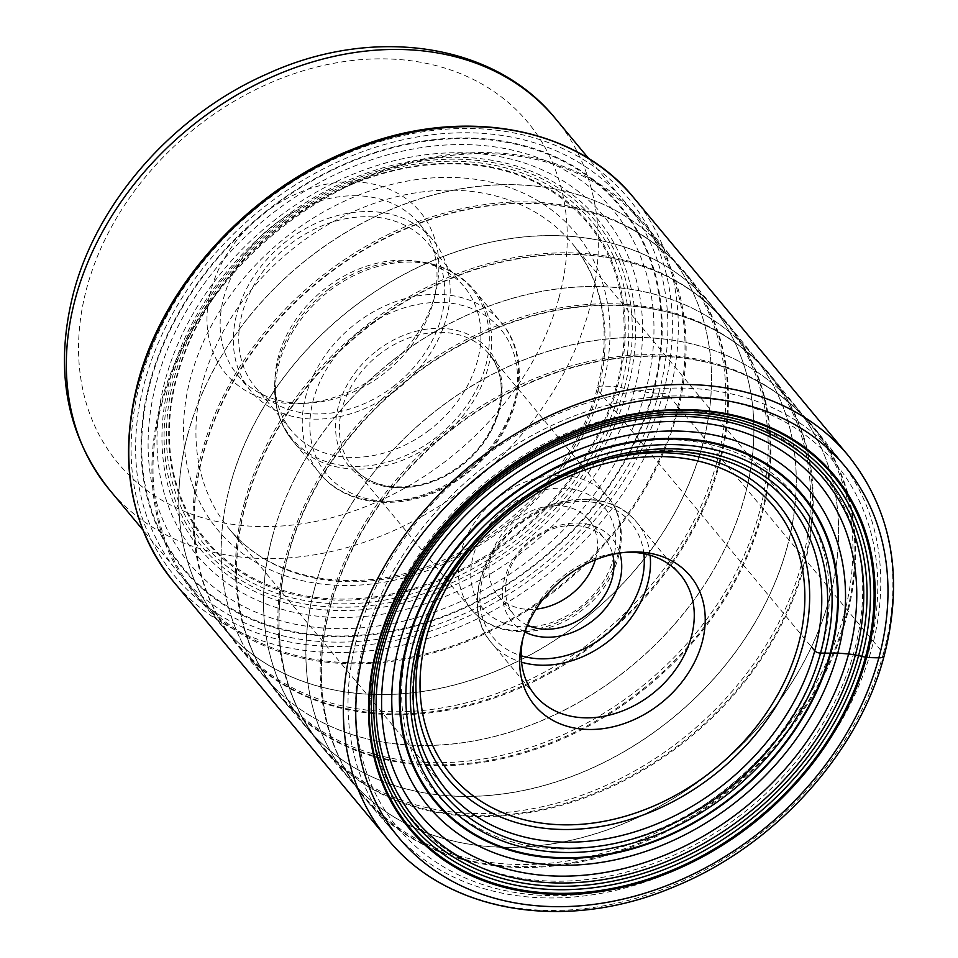 <?xml version="1.0" encoding="UTF-8"?>
<svg xmlns="http://www.w3.org/2000/svg" width="958" height="958" viewBox="0 0 958 958"><rect width="100%" height="100%" fill="white"/><g stroke="black" fill="none" stroke-linecap="round" stroke-linejoin="round"><path stroke-width="0.72" stroke-dasharray="4.79 3.59" d="M387.739 839.148A299.674 234.195 140.2 0 0 661.008 889.994A299.674 234.195 140.2 0 0 883.432 653.476L668.876 395.594A4.479 1.868 15.2 0 0 663.116 393.355L653.248 392.996A27.135 11.304 -164.8 0 1 652.578 392.948A72.856 30.357 -164.8 0 1 645.285 392.121L634.28 390.409A73.562 30.644 -164.8 0 1 627.49 389.068A42.475 17.699 -164.8 0 1 624.269 388.313A255.319 199.539 140.2 0 0 459.062 159.22A255.319 199.539 140.2 0 0 172.141 378.087A255.319 199.539 -39.8 0 0 337.36 607.18A255.319 199.539 -39.8 0 0 624.269 388.313A40.895 17.04 -164.8 0 1 620.952 387.571A71.634 29.854 -164.8 0 1 617.407 386.685L616.365 386.409A248.026 193.839 -39.8 0 1 337.635 599.037A248.026 193.839 -39.8 0 1 177.134 376.482A248.026 193.839 -39.8 0 1 455.864 163.854A248.026 193.839 -39.8 0 1 616.365 386.409L602.654 386.098A9.436 3.928 15.2 0 0 598.067 390.433L811.558 647.033M408.97 639.657A233.225 182.271 140.2 0 0 559.891 848.932A233.225 182.271 140.2 0 0 821.976 648.997A233.225 182.271 -39.8 0 0 671.067 439.734A233.225 182.271 -39.8 0 0 408.97 639.657M379.14 640.411A268.288 209.67 -39.8 0 1 680.635 410.419A268.288 209.67 -39.8 0 1 854.237 651.153A268.288 209.67 -39.8 0 1 552.742 881.144A268.288 209.67 -39.8 0 1 379.14 640.411M868.81 651.488A284.754 222.543 140.2 0 0 684.551 395.977A284.754 222.543 140.2 0 0 364.555 640.076A284.754 222.543 140.2 0 0 548.814 895.586A284.754 222.543 140.2 0 0 868.81 651.488M839.879 459.864A290.514 227.046 -39.8 0 0 574.776 407.174A290.514 227.046 -39.8 0 0 357.154 637.202A290.514 227.046 140.2 0 0 393.271 831.436A290.514 227.046 140.2 0 0 657.966 877.384A290.514 227.046 140.2 0 0 871.612 648.841A290.514 227.046 -39.8 0 0 839.879 459.864L814.587 428.25A291.292 227.657 140.2 0 0 750.557 377.656A291.292 227.657 140.2 0 0 330.57 606.067A291.292 227.657 140.2 0 0 328.69 728.667A291.292 227.657 140.2 0 0 366.782 800.828A291.292 227.657 140.2 0 0 632.184 846.884A291.292 227.657 140.2 0 0 846.417 617.73A291.292 227.657 140.2 0 0 814.587 428.25M288.202 555.149A291.292 227.657 140.2 0 0 286.322 677.737A291.292 227.657 140.2 0 0 324.415 749.898A291.292 227.657 140.2 0 0 589.817 795.966A291.292 227.657 140.2 0 0 804.049 566.813A291.292 227.657 140.2 0 0 772.22 377.32A291.292 227.657 140.2 0 0 708.19 326.738A291.292 227.657 140.2 0 0 288.202 555.149M245.835 504.219A291.292 227.657 140.2 0 0 243.943 626.819A291.292 227.657 140.2 0 0 282.047 698.981A291.292 227.657 140.2 0 0 547.449 745.037A291.292 227.657 140.2 0 0 761.67 515.883A291.292 227.657 140.2 0 0 729.84 326.403A291.292 227.657 140.2 0 0 665.81 275.808A291.292 227.657 140.2 0 0 245.835 504.219M719.302 464.965A291.292 227.657 140.2 0 0 687.473 275.473A291.292 227.657 140.2 0 0 623.442 224.891A291.292 227.657 140.2 0 0 203.467 453.302A291.292 227.657 140.2 0 0 201.575 575.89A291.292 227.657 140.2 0 0 239.68 648.051A291.292 227.657 140.2 0 0 505.082 694.119A291.292 227.657 140.2 0 0 719.302 464.965M676.935 414.036A291.292 227.657 -39.8 0 1 462.702 643.189A291.292 227.657 -39.8 0 1 197.312 597.133A291.292 227.657 -39.8 0 1 161.1 402.372A291.292 227.657 -39.8 0 1 379.296 171.733A291.292 227.657 -39.8 0 1 645.105 224.555A291.292 227.657 -39.8 0 1 676.935 414.036M162.142 402.396A290.118 226.735 140.2 0 0 195.995 593.756A290.118 226.735 140.2 0 0 460.559 642.986A290.118 226.735 140.2 0 0 675.893 414.012A290.118 226.735 140.2 0 0 642.028 222.651A290.118 226.735 140.2 0 0 377.476 173.422A290.118 226.735 140.2 0 0 162.142 402.396M353.059 181.781A126.444 98.818 140.2 0 0 265.067 212.484A126.444 98.818 140.2 0 0 207.946 332.821A126.444 98.818 140.2 0 0 292.777 403.641A126.444 98.818 140.2 0 0 301.507 403.51A126.444 98.818 140.2 0 0 380.781 372.937A126.444 98.818 140.2 0 0 435.758 291.795A126.444 98.818 140.2 0 0 353.059 181.781M356.759 195.743A118.277 92.435 140.2 0 0 274.455 224.459A118.277 92.435 140.2 0 0 237.644 375.153A118.277 92.435 140.2 0 0 300.381 403.258A118.277 92.435 140.2 0 0 308.536 403.138A118.277 92.435 140.2 0 0 382.685 374.542A118.277 92.435 140.2 0 0 434.118 298.645A118.277 92.435 140.2 0 0 419.496 223.849A118.277 92.435 140.2 0 0 356.759 195.743M395.87 390.385A118.277 92.435 -39.8 0 1 250.828 390.996A118.277 92.435 -39.8 0 1 287.639 240.302A118.277 92.435 -39.8 0 1 432.669 239.692A118.277 92.435 -39.8 0 1 395.87 390.385M393.175 386.649A112.373 87.825 140.2 0 0 428.142 243.464A112.373 87.825 140.2 0 0 290.334 244.039A112.373 87.825 140.2 0 0 255.367 387.212A112.373 87.825 140.2 0 0 393.175 386.649M429.328 430.106A112.373 87.825 -39.8 0 1 291.531 430.681A112.373 87.825 -39.8 0 1 274.982 377.703A112.373 87.825 -39.8 0 1 326.498 287.508A112.373 87.825 -39.8 0 1 415.221 261.031A112.373 87.825 -39.8 0 1 464.295 286.933A112.373 87.825 -39.8 0 1 429.328 430.106M595.313 559.819A59.168 46.235 140.2 0 0 588.727 519.667A59.168 46.235 140.2 0 0 516.17 519.978A59.168 46.235 140.2 0 0 497.765 595.361A59.168 46.235 140.2 0 0 536.049 609.132M527.535 625.239A59.168 46.235 -39.8 0 1 514.242 615.156A59.168 46.235 -39.8 0 1 532.648 539.773A59.168 46.235 -39.8 0 1 573.818 525.415A59.168 46.235 -39.8 0 1 605.205 539.474A59.168 46.235 -39.8 0 1 612.701 554.383M524.912 631.993A65.072 50.846 -39.8 0 1 532.301 538.863A65.072 50.846 -39.8 0 1 577.578 523.068A65.072 50.846 -39.8 0 1 619.814 553.029M522.888 638.519A94.387 73.766 -39.8 0 1 523.511 635.717A94.387 73.766 -39.8 0 1 564.549 575.147A94.387 73.766 -39.8 0 1 623.73 552.335A94.387 73.766 -39.8 0 1 626.592 552.227M602.654 386.098A232.554 181.745 140.2 0 0 452.176 177.434A232.554 181.745 140.2 0 0 190.834 376.781A232.554 181.745 140.2 0 0 341.323 585.458A232.554 181.745 140.2 0 0 602.654 386.098M598.067 390.433A223.118 174.368 140.2 0 0 572.034 243.26A223.118 174.368 140.2 0 0 368.567 205.407A223.118 174.368 140.2 0 0 202.964 381.5A223.118 174.368 140.2 0 0 228.998 528.672A223.118 174.368 140.2 0 0 432.465 566.537A223.118 174.368 140.2 0 0 598.067 390.433M419.64 641.92A223.118 174.368 -39.8 0 1 585.242 465.827A223.118 174.368 -39.8 0 1 788.709 503.68L572.034 243.26C603.336 282.406 611.767 330.702 597.313 388.146C578.381 461.014 514.195 531.63 438.968 561.999C358.46 596.319 271.485 581.686 228.998 528.672L445.674 789.093A223.118 174.368 -39.8 0 1 419.64 641.92M883.432 653.476A299.674 234.195 140.2 0 0 883.468 653.332A299.674 234.195 140.2 0 0 848.465 455.816M633.897 197.935A299.674 234.195 -39.8 0 1 668.876 395.594A299.674 234.195 -39.8 0 1 446.44 632.112A299.674 234.195 -39.8 0 1 173.17 581.266M663.116 393.355A295.184 230.698 -39.8 0 1 331.384 646.41A295.184 230.698 -39.8 0 1 140.383 381.535A295.184 230.698 -39.8 0 1 472.102 128.492A295.184 230.698 -39.8 0 1 663.116 393.355M658.745 393.259A290.25 226.842 140.2 0 0 470.929 132.827A290.25 226.842 140.2 0 0 144.754 381.643A290.25 226.842 140.2 0 0 332.57 642.076A290.25 226.842 140.2 0 0 658.745 393.259M653.248 392.996A284.179 222.1 -39.8 0 1 333.899 636.615A284.179 222.1 -39.8 0 1 150.011 381.619A284.179 222.1 140.2 0 1 469.36 138.012A284.179 222.1 140.2 0 1 653.248 392.996M652.578 392.948A283.472 221.537 140.2 0 0 469.157 138.599A283.472 221.537 140.2 0 0 150.61 381.595A283.472 221.537 -39.8 0 0 334.031 635.944A283.472 221.537 -39.8 0 0 652.578 392.948M645.285 392.121A275.856 215.586 140.2 0 0 466.786 144.598A275.856 215.586 140.2 0 0 156.789 381.068A275.856 215.586 -39.8 0 0 335.288 628.592A275.856 215.586 -39.8 0 0 645.285 392.121M634.28 390.409A264.827 206.964 140.2 0 0 462.918 152.777A264.827 206.964 140.2 0 0 165.315 379.799A264.827 206.964 -39.8 0 0 336.677 617.419A264.827 206.964 -39.8 0 0 634.28 390.409M627.49 389.068A258.289 201.863 140.2 0 0 460.355 157.304A258.289 201.863 140.2 0 0 170.093 378.721A258.289 201.863 -39.8 0 0 337.228 610.486A258.289 201.863 -39.8 0 0 627.49 389.068M620.952 387.571A252.205 197.108 140.2 0 0 457.756 161.279A252.205 197.108 140.2 0 0 174.344 377.476A252.205 197.108 -39.8 0 0 337.539 603.779A252.205 197.108 -39.8 0 0 620.952 387.571M617.407 386.685A248.972 194.582 140.2 0 0 456.307 163.279A248.972 194.582 140.2 0 0 176.512 376.722A248.972 194.582 140.2 0 0 337.623 600.115A248.972 194.582 140.2 0 0 617.407 386.685M611.527 458.391A214.712 167.806 140.2 0 0 433.351 606.63M330.39 605.528A290.993 227.417 -39.8 0 1 749.934 377.356A290.993 227.417 -39.8 0 1 845.734 617.024A290.993 227.417 -39.8 0 1 845.686 617.18A290.993 227.417 -39.8 0 1 584.212 860.212A290.993 227.417 -39.8 0 1 328.51 727.996A290.993 227.417 -39.8 0 1 330.342 605.684A290.993 227.417 -39.8 0 1 330.39 605.528M843.842 615.252A290.514 227.034 140.2 0 0 809.893 423.795A290.514 227.034 140.2 0 0 544.982 374.494A290.514 227.034 140.2 0 0 329.36 603.779A290.514 227.034 140.2 0 0 329.312 603.935A290.514 227.034 140.2 0 0 363.262 795.403A290.514 227.034 140.2 0 0 628.173 844.693A290.514 227.034 140.2 0 0 843.806 615.419A290.514 227.034 140.2 0 0 843.842 615.252M315.026 586.763A290.514 227.034 -39.8 0 1 315.062 586.607A290.514 227.034 -39.8 0 1 530.696 357.322A290.514 227.034 -39.8 0 1 795.607 406.623A290.514 227.034 -39.8 0 1 829.556 598.079A290.514 227.034 -39.8 0 1 829.508 598.247A290.514 227.034 -39.8 0 1 613.886 827.532A290.514 227.034 -39.8 0 1 348.975 778.231A290.514 227.034 -39.8 0 1 315.026 586.763M829.484 598.008A290.514 227.034 140.2 0 0 797.703 409.186A290.514 227.034 140.2 0 0 532.612 356.508A290.514 227.034 140.2 0 0 315.002 586.524A290.514 227.034 140.2 0 0 314.954 586.691A290.514 227.034 140.2 0 0 351.119 780.758A290.514 227.034 140.2 0 0 615.802 826.694A290.514 227.034 140.2 0 0 829.448 598.163A290.514 227.034 140.2 0 0 829.484 598.008M288.023 554.61A290.993 227.417 -39.8 0 1 707.567 326.439A290.993 227.417 -39.8 0 1 803.367 566.094A290.993 227.417 -39.8 0 1 803.319 566.262A290.993 227.417 -39.8 0 1 541.845 809.294A290.993 227.417 -39.8 0 1 286.131 677.067A290.993 227.417 -39.8 0 1 287.975 554.766A290.993 227.417 -39.8 0 1 288.023 554.61M801.475 564.334A290.514 227.034 140.2 0 0 767.526 372.866A290.514 227.034 140.2 0 0 502.615 323.576A290.514 227.034 140.2 0 0 286.981 552.862A290.514 227.034 140.2 0 0 286.945 553.017A290.514 227.034 140.2 0 0 320.894 744.486A290.514 227.034 140.2 0 0 585.805 793.775A290.514 227.034 140.2 0 0 801.427 564.49A290.514 227.034 140.2 0 0 801.475 564.334M272.659 535.845A290.514 227.034 -39.8 0 1 272.695 535.69A290.514 227.034 -39.8 0 1 488.329 306.404A290.514 227.034 -39.8 0 1 753.239 355.693A290.514 227.034 -39.8 0 1 787.189 547.162A290.514 227.034 -39.8 0 1 787.141 547.317A290.514 227.034 -39.8 0 1 571.519 776.603A290.514 227.034 -39.8 0 1 306.596 727.314A290.514 227.034 -39.8 0 1 272.659 535.845M787.117 547.078A290.514 227.034 140.2 0 0 755.335 358.256A290.514 227.034 140.2 0 0 490.245 305.578A290.514 227.034 140.2 0 0 272.635 535.606A290.514 227.034 140.2 0 0 272.587 535.761A290.514 227.034 140.2 0 0 308.739 729.84A290.514 227.034 140.2 0 0 573.423 775.776A290.514 227.034 140.2 0 0 787.081 547.234A290.514 227.034 140.2 0 0 787.117 547.078M760.999 515.176A290.993 227.417 -39.8 0 1 760.951 515.332A290.993 227.417 -39.8 0 1 499.465 758.365A290.993 227.417 -39.8 0 1 243.763 626.149A290.993 227.417 -39.8 0 1 245.607 503.836A290.993 227.417 -39.8 0 1 245.655 503.68A290.993 227.417 -39.8 0 1 665.187 275.509A290.993 227.417 -39.8 0 1 760.999 515.176M244.577 502.088A290.514 227.034 140.2 0 0 278.515 693.556A290.514 227.034 140.2 0 0 543.437 742.845A290.514 227.034 140.2 0 0 759.059 513.572A290.514 227.034 140.2 0 0 759.107 513.404A290.514 227.034 140.2 0 0 725.158 321.948A290.514 227.034 140.2 0 0 460.247 272.647A290.514 227.034 140.2 0 0 244.613 501.932A290.514 227.034 140.2 0 0 244.577 502.088M744.821 496.232A290.514 227.034 -39.8 0 1 744.773 496.4A290.514 227.034 -39.8 0 1 529.151 725.673A290.514 227.034 -39.8 0 1 264.228 676.384A290.514 227.034 -39.8 0 1 230.291 484.916A290.514 227.034 -39.8 0 1 230.327 484.76A290.514 227.034 -39.8 0 1 445.961 255.475A290.514 227.034 -39.8 0 1 710.872 304.776A290.514 227.034 -39.8 0 1 744.821 496.232M230.219 484.844A290.514 227.034 140.2 0 0 266.372 678.911A290.514 227.034 140.2 0 0 531.055 724.847A290.514 227.034 140.2 0 0 744.701 496.316A290.514 227.034 140.2 0 0 744.749 496.148A290.514 227.034 140.2 0 0 712.968 307.338A290.514 227.034 140.2 0 0 447.865 254.66A290.514 227.034 140.2 0 0 230.255 484.676A290.514 227.034 140.2 0 0 230.219 484.844M203.24 452.918A290.993 227.417 -39.8 0 1 203.276 452.763A290.993 227.417 -39.8 0 1 622.82 224.591A290.993 227.417 -39.8 0 1 718.62 464.247A290.993 227.417 -39.8 0 1 718.584 464.414A290.993 227.417 -39.8 0 1 457.098 707.447A290.993 227.417 -39.8 0 1 201.396 575.219A290.993 227.417 -39.8 0 1 203.24 452.918M716.74 462.486A290.514 227.034 140.2 0 0 682.791 271.018A290.514 227.034 140.2 0 0 417.868 221.729A290.514 227.034 140.2 0 0 202.246 451.014A290.514 227.034 140.2 0 0 202.198 451.17A290.514 227.034 140.2 0 0 236.147 642.638A290.514 227.034 140.2 0 0 501.07 691.927A290.514 227.034 140.2 0 0 716.692 462.642A290.514 227.034 140.2 0 0 716.74 462.486M187.912 433.998A290.514 227.034 -39.8 0 1 187.96 433.842A290.514 227.034 -39.8 0 1 403.581 204.557A290.514 227.034 -39.8 0 1 668.504 253.846A290.514 227.034 -39.8 0 1 702.442 445.314A290.514 227.034 -39.8 0 1 702.406 445.47A290.514 227.034 -39.8 0 1 486.772 674.755A290.514 227.034 -39.8 0 1 221.861 625.466A290.514 227.034 -39.8 0 1 187.912 433.998M702.382 445.231A290.514 227.034 140.2 0 0 670.6 256.409A290.514 227.034 140.2 0 0 405.497 203.731A290.514 227.034 140.2 0 0 187.888 433.758A290.514 227.034 140.2 0 0 187.852 433.914A290.514 227.034 140.2 0 0 224.004 627.981A290.514 227.034 140.2 0 0 488.688 673.929A290.514 227.034 140.2 0 0 702.334 445.386A290.514 227.034 140.2 0 0 702.382 445.231M555.353 118.469A290.118 226.735 -39.8 0 1 589.254 309.674A290.118 226.735 -39.8 0 1 589.206 309.829A290.118 226.735 -39.8 0 1 373.871 538.803A290.118 226.735 -39.8 0 1 109.32 489.586M558.897 298.046A266.516 208.293 -39.8 0 1 259.39 526.517A266.516 208.293 -39.8 0 1 86.938 287.376A266.516 208.293 -39.8 0 1 386.445 58.905A266.516 208.293 -39.8 0 1 558.897 298.046M328.378 289.364A117.092 91.513 -39.8 0 1 328.522 289.256A117.092 91.513 -39.8 0 1 420.825 261.774A117.092 91.513 -39.8 0 1 489.011 331.719A117.092 91.513 -39.8 0 1 435.531 437.95A117.092 91.513 -39.8 0 1 435.387 438.069A117.092 91.513 -39.8 0 1 325.959 461.564A117.092 91.513 -39.8 0 1 274.707 383.356A117.092 91.513 -39.8 0 1 328.378 289.364M437.375 440.536A117.978 92.207 140.2 0 0 437.531 440.429A117.978 92.207 140.2 0 0 474.234 290.118A117.978 92.207 140.2 0 0 329.708 290.609A117.978 92.207 140.2 0 0 329.564 290.717A117.978 92.207 140.2 0 0 292.849 441.027A117.978 92.207 140.2 0 0 437.375 440.536M356.448 323.026A117.978 92.207 -39.8 0 1 356.592 322.918A117.978 92.207 -39.8 0 1 501.118 322.427A117.978 92.207 -39.8 0 1 464.414 472.737A117.978 92.207 -39.8 0 1 464.271 472.857A117.978 92.207 -39.8 0 1 319.733 473.348A117.978 92.207 -39.8 0 1 356.448 323.026M465.372 473.767A113.26 88.519 140.2 0 0 465.516 473.671A113.26 88.519 140.2 0 0 503.728 333.204A113.26 88.519 140.2 0 0 362.004 329.839A113.26 88.519 140.2 0 0 361.873 329.947A113.26 88.519 140.2 0 0 323.648 470.402A113.26 88.519 140.2 0 0 465.372 473.767M377.284 350.377A90.842 71 -39.8 0 1 490.999 352.891A90.842 71 -39.8 0 1 460.559 465.54A90.842 71 -39.8 0 1 460.415 465.648A90.842 71 -39.8 0 1 346.712 463.133A90.842 71 -39.8 0 1 377.141 350.484A90.842 71 -39.8 0 1 377.284 350.377M379.859 353.933A88.483 69.156 140.2 0 0 352.46 466.57A88.483 69.156 140.2 0 0 460.978 466.115A88.483 69.156 140.2 0 0 461.109 466.007A88.483 69.156 140.2 0 0 488.508 353.382A88.483 69.156 140.2 0 0 380.003 353.825A88.483 69.156 140.2 0 0 379.859 353.933M579.961 609.132A88.483 69.156 -39.8 0 1 579.818 609.24A88.483 69.156 -39.8 0 1 471.456 609.587A88.483 69.156 -39.8 0 1 498.986 496.843A88.483 69.156 -39.8 0 1 499.13 496.735A88.483 69.156 -39.8 0 1 607.492 496.388A88.483 69.156 -39.8 0 1 579.961 609.132M507.069 507.357A79.047 61.779 -39.8 0 1 606.055 509.596A79.047 61.779 -39.8 0 1 579.41 607.671A79.047 61.779 -39.8 0 1 480.425 605.432A79.047 61.779 -39.8 0 1 507.069 507.357M643.86 553.7A89.669 70.078 140.2 0 0 521.188 523.152A89.669 70.078 -39.8 0 0 521.044 523.26A89.669 70.078 -39.8 0 0 479.862 598.942A89.669 70.078 -39.8 0 0 521.2 655.763M650.123 555.245A94.387 73.766 140.2 0 0 636.507 522.038A94.387 73.766 140.2 0 0 520.924 522.409A94.387 73.766 140.2 0 0 520.769 522.529A94.387 73.766 140.2 0 0 491.406 642.782A94.387 73.766 140.2 0 0 521.571 662.194M772.22 377.32L809.893 423.795C793.679 404.336 773.681 388.864 749.934 377.356L750.557 377.656M328.69 728.667L328.51 727.996C335.492 753.443 347.083 775.92 363.262 795.403L324.415 749.898M393.271 831.436L366.782 800.828M729.84 326.403L767.526 372.866C751.312 353.418 731.313 337.935 707.567 326.439L708.19 326.738M286.322 677.737L286.131 677.067C293.124 702.525 304.716 724.99 320.894 744.486L282.047 698.981M687.473 275.473L725.158 321.948C708.932 302.488 688.946 287.017 665.187 275.509L665.81 275.808M239.68 648.051L278.515 693.556C262.336 674.073 250.757 651.596 243.763 626.149L243.943 626.819M197.312 597.133L236.147 642.638C219.969 623.143 208.389 600.678 201.396 575.219L201.575 575.89M645.105 224.555L682.791 271.018C666.564 251.571 646.578 236.087 622.82 224.591L623.442 224.891M642.028 222.651L588.847 158.729M195.995 593.756L142.814 529.834M434.118 298.645L435.758 291.795M308.536 403.138L301.507 403.51M237.644 375.153L250.828 390.996M419.496 223.849L432.669 239.692M255.367 387.212L291.531 430.681M428.142 243.464L464.295 286.933M415.221 261.031L420.825 261.774C442.967 264.875 460.774 274.323 474.234 290.118L501.118 322.427C536.396 362.411 518.015 436.249 465.816 474.258C418.766 511.608 350.472 512.207 319.733 473.348L292.849 441.027C279.772 424.921 273.725 405.689 274.707 383.356L274.982 377.703M352.46 466.57C373.392 493.705 424.095 493.993 460.271 465.36C500.387 436.094 513.356 380.709 488.508 353.382L607.492 496.388C634.22 526.78 620.413 582.225 581.374 610.641C546.18 638.603 494.819 639.046 471.456 609.587L352.46 466.57M497.765 595.361L514.242 615.156M588.727 519.667L605.205 539.474M535.187 695.4L491.406 642.782C463.576 611.42 478.078 552.359 520.074 521.763C557.927 491.741 612.425 491.43 636.507 522.038L680.3 574.668M523.511 635.717L522.146 641.417M623.73 552.335L629.586 552.024"/><path stroke-width="1.44" d="M811.558 647.033L814.743 650.853A4.479 1.868 15.2 0 0 820.503 653.093L830.131 653.176A101.285 42.2 15.2 0 0 830.766 653.152A79.801 33.255 -164.8 0 1 837.747 653.105L848.608 653.967A73.143 30.476 -164.8 0 1 855.386 655.009A41.35 17.232 -164.8 0 1 858.596 655.631A269.018 210.245 140.2 0 0 684.527 414.251A269.018 210.245 140.2 0 0 382.206 644.866A269.018 210.245 -39.8 0 0 556.287 886.258A269.018 210.245 -39.8 0 0 858.596 655.631A41.17 17.148 -164.8 0 1 861.913 656.374A72.353 30.141 -164.8 0 1 865.457 657.26L866.511 657.535A276.311 215.945 -39.8 0 1 555.999 894.401A276.311 215.945 -39.8 0 1 377.212 646.47A276.311 215.945 -39.8 0 1 687.724 409.605A276.311 215.945 -39.8 0 1 866.511 657.535L878.845 657.823A9.436 3.928 15.2 0 0 883.432 653.476M636.567 551.916A101.201 79.083 -39.8 0 1 704.453 608.593A101.201 79.083 -39.8 0 1 658.745 704.896A101.201 79.083 -39.8 0 1 588.332 729.469A101.201 79.083 -39.8 0 1 522.146 641.417A101.201 79.083 -39.8 0 1 566.142 576.488A101.201 79.083 -39.8 0 1 629.586 552.024A101.201 79.083 -39.8 0 1 636.567 551.916M536.049 609.132A59.168 46.235 140.2 0 0 570.309 595.05A59.168 46.235 140.2 0 0 595.313 559.819M612.701 554.383A59.168 46.235 -39.8 0 1 586.787 614.856A59.168 46.235 -39.8 0 1 545.617 629.226A59.168 46.235 -39.8 0 1 527.535 625.239M619.814 553.029A65.072 50.846 -39.8 0 1 591.84 621.431A65.072 50.846 -39.8 0 1 546.563 637.226A65.072 50.846 -39.8 0 1 524.912 631.993M626.592 552.227A94.387 73.766 -39.8 0 1 630.232 552.227A94.387 73.766 -39.8 0 1 680.3 574.668A94.387 73.766 -39.8 0 1 650.925 694.921A94.387 73.766 -39.8 0 1 585.242 717.829A94.387 73.766 -39.8 0 1 535.187 695.4A94.387 73.766 -39.8 0 1 522.888 638.519M788.709 503.68A223.118 174.368 -39.8 0 1 814.743 650.853A223.118 174.368 -39.8 0 1 649.141 826.958A223.118 174.368 -39.8 0 1 445.674 789.093C414 749.348 405.438 700.645 419.987 643.01C438.501 572.166 499.334 503.669 571.83 472.258C653.619 434.92 744.51 448.524 788.709 503.68M417.46 643.98A227.597 177.877 -39.8 0 1 673.223 448.871A227.597 177.877 -39.8 0 1 820.503 653.093A227.597 177.877 -39.8 0 1 564.729 848.201A227.597 177.877 -39.8 0 1 417.46 643.98M824.79 653.188A232.447 181.661 140.2 0 0 674.384 444.62A232.447 181.661 140.2 0 0 413.161 643.884A232.447 181.661 140.2 0 0 563.579 852.452A232.447 181.661 140.2 0 0 824.79 653.188M830.131 653.176A238.614 186.475 -39.8 0 1 561.987 857.721A238.614 186.475 -39.8 0 1 407.593 643.62A238.614 186.475 140.2 0 1 675.737 439.075A238.614 186.475 140.2 0 1 830.131 653.176M830.766 653.152A239.356 187.061 140.2 0 0 675.881 438.381A239.356 187.061 140.2 0 0 406.899 643.572A239.356 187.061 -39.8 0 0 561.783 858.344A239.356 187.061 -39.8 0 0 830.766 653.152M837.747 653.105A247.451 193.384 140.2 0 0 677.629 431.064A247.451 193.384 140.2 0 0 399.558 643.201A247.451 193.384 -39.8 0 0 559.676 865.23A247.451 193.384 -39.8 0 0 837.747 653.105M848.608 653.967A259.127 202.509 140.2 0 0 680.934 421.448A259.127 202.509 140.2 0 0 389.738 643.584A259.127 202.509 -39.8 0 0 557.412 876.103A259.127 202.509 -39.8 0 0 848.608 653.967M855.386 655.009A265.917 207.814 140.2 0 0 683.317 416.407A265.917 207.814 140.2 0 0 384.481 644.363A265.917 207.814 -39.8 0 0 556.55 882.965A265.917 207.814 -39.8 0 0 855.386 655.009M861.913 656.374A272.132 212.676 140.2 0 0 685.82 412.191A272.132 212.676 140.2 0 0 380.003 645.476A272.132 212.676 -39.8 0 0 556.095 889.659A272.132 212.676 -39.8 0 0 861.913 656.374M865.457 657.26A275.365 215.203 140.2 0 0 687.281 410.18A275.365 215.203 140.2 0 0 377.835 646.231A275.365 215.203 140.2 0 0 556.011 893.323A275.365 215.203 140.2 0 0 865.457 657.26M878.845 657.823A290.238 226.818 140.2 0 0 691.041 397.39A290.238 226.818 140.2 0 0 364.89 646.195A290.238 226.818 140.2 0 0 552.682 906.615A290.238 226.818 140.2 0 0 878.845 657.823M352.76 641.477A299.674 234.195 140.2 0 0 352.724 641.632A299.674 234.195 140.2 0 0 387.739 839.148C447.709 913.537 566.885 932.661 674.204 886.761C774.04 846.333 858.643 753.419 884.186 655.763C904.077 577.722 892.173 511.069 848.465 455.816A299.674 234.195 140.2 0 0 575.183 404.959A299.674 234.195 140.2 0 0 352.76 641.477M633.897 197.935C575.399 125.39 459.421 105.488 353.167 149.029C251.092 188.558 163.734 283.221 137.844 382.517C118.05 460.343 129.833 526.601 173.17 581.266A299.674 234.195 -39.8 0 1 138.203 383.595A299.674 234.195 -39.8 0 1 360.627 147.089A299.674 234.195 -39.8 0 1 633.897 197.935L848.465 455.816M426.621 636.483A209.874 164.022 140.2 0 0 562.43 824.802A209.874 164.022 140.2 0 0 798.265 644.89A209.874 164.022 140.2 0 0 662.469 456.583A209.874 164.022 140.2 0 0 426.621 636.483M433.351 606.63A214.712 167.806 140.2 0 0 422.718 636.651A214.712 167.806 140.2 0 0 422.682 636.795A214.712 167.806 140.2 0 0 561.532 829.46A214.712 167.806 140.2 0 0 802.852 645.548A214.712 167.806 140.2 0 0 802.9 645.393A214.712 167.806 140.2 0 0 611.527 458.391M142.814 529.834L109.32 489.586A290.118 226.735 -39.8 0 1 75.419 298.381A290.118 226.735 -39.8 0 1 75.466 298.213A290.118 226.735 -39.8 0 1 290.801 69.239A290.118 226.735 -39.8 0 1 555.353 118.469L588.847 158.729M521.2 655.763A89.669 70.078 -39.8 0 0 602.953 637.142A89.669 70.078 140.2 0 0 603.097 637.034A89.669 70.078 140.2 0 0 643.86 553.7M521.571 662.194A94.387 73.766 140.2 0 0 606.989 642.411A94.387 73.766 140.2 0 0 607.144 642.291A94.387 73.766 140.2 0 0 650.123 555.245M173.17 581.266L387.739 839.148M109.32 489.586C65.934 434.405 54.019 368.71 73.586 292.501C97.74 200.677 174.895 114.038 267.533 73.754C372.854 25.483 494.065 42.559 555.353 118.469"/></g></svg>
